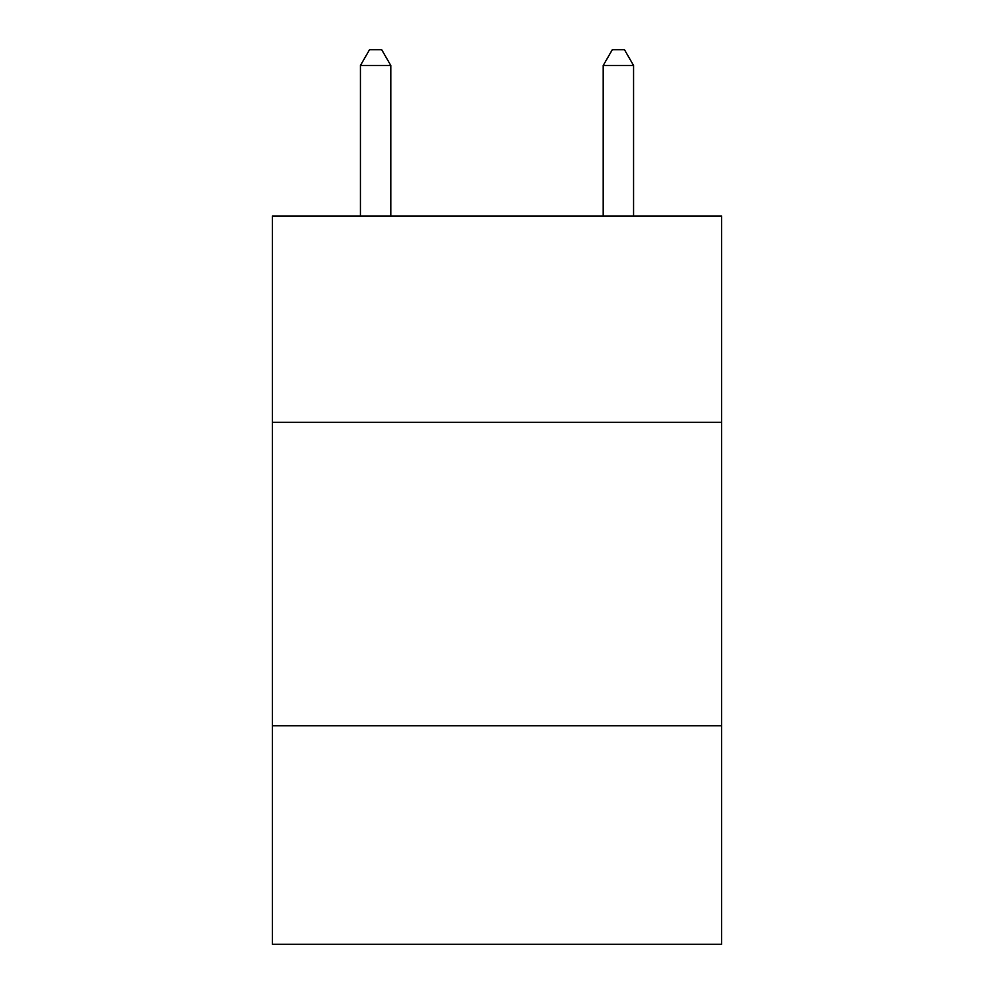 <?xml version="1.0" encoding="UTF-8"?>
<svg xmlns="http://www.w3.org/2000/svg" width="994" height="994" viewBox="0 0 994 994"><rect width="100%" height="100%" fill="white"/><g stroke="black" fill="none" stroke-linecap="round" stroke-linejoin="round"><path stroke-width="1.49" d="M721.557 422.351L721.557 215.996L272.443 215.996L272.443 422.351L721.557 422.351L721.557 944.3L272.443 944.3L272.443 422.351M721.557 725.806L272.443 725.806M390.791 215.996L390.791 65.48L360.437 65.48L360.437 215.996M360.437 65.48L369.544 49.7L381.684 49.7L390.791 65.48M633.563 215.996L633.563 65.48L603.209 65.48L603.209 215.996M603.209 65.48L612.316 49.7L624.456 49.7L633.563 65.48"/></g></svg>
